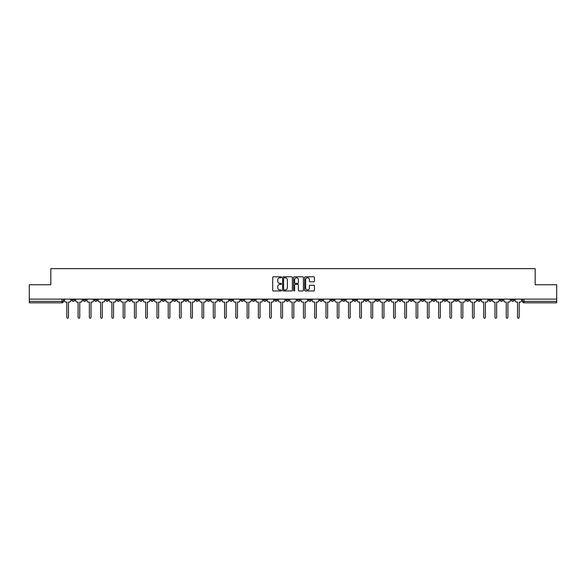 <?xml version="1.0" encoding="UTF-8"?>
<svg xmlns="http://www.w3.org/2000/svg" width="586" height="586" viewBox="0 0 586 586"><rect width="100%" height="100%" fill="white"/><g stroke="black" fill="none" stroke-linecap="round" stroke-linejoin="round"><path stroke-width="0.88" d="M281.441 277.288A0.498 0.498 0 0 0 280.95 276.79L273.413 276.79A0.711 0.711 0 0 0 272.71 277.5L272.71 290.26A0.711 0.711 0 0 0 273.413 290.971L280.95 290.971A0.498 0.498 0 0 0 281.441 290.473A0.498 0.498 0 0 0 280.95 289.975L279.976 289.975A2.271 2.271 0 0 1 277.705 287.711L277.705 286.649A2.271 2.271 0 0 1 279.976 284.378L280.95 284.378A0.498 0.498 0 0 0 281.441 283.88A0.498 0.498 0 0 0 280.95 283.382L279.976 283.382A2.271 2.271 0 0 1 277.705 281.119L277.705 280.049A2.271 2.271 0 0 1 279.976 277.786L280.95 277.786A0.498 0.498 0 0 0 281.441 277.288M443.668 299.124L443.668 299.915L446.554 299.915A1.443 1.443 0 0 1 445.111 301.358A1.443 1.443 0 0 1 443.668 299.915L443.668 299.124M376.058 299.124L376.058 299.915L378.952 299.915A1.443 1.443 0 0 1 377.509 301.358A1.443 1.443 0 0 1 376.058 299.915L376.058 299.124M364.792 299.124L364.792 299.915L367.686 299.915A1.443 1.443 0 0 1 366.235 301.358A1.443 1.443 0 0 1 364.792 299.915L364.792 299.124M297.19 299.124L297.19 299.915L300.076 299.915A1.443 1.443 0 0 1 298.633 301.358A1.443 1.443 0 0 1 297.19 299.915L297.19 299.124M285.924 299.124L285.924 299.915L288.81 299.915A1.443 1.443 0 0 1 287.367 301.358A1.443 1.443 0 0 1 285.924 299.915L285.924 299.124M274.651 299.124L274.651 299.915L277.544 299.915A1.443 1.443 0 0 1 276.101 301.358A1.443 1.443 0 0 1 274.651 299.915L274.651 299.124M252.119 299.124L252.119 299.915L255.005 299.915A1.443 1.443 0 0 1 253.562 301.358A1.443 1.443 0 0 1 252.119 299.915L252.119 299.124M229.587 299.915L229.587 299.124L229.587 299.915A1.443 1.443 0 0 0 231.03 301.358A1.443 1.443 0 0 1 229.587 299.915L232.474 299.915A1.443 1.443 0 0 1 231.03 301.358A1.443 1.443 0 0 0 232.474 299.915L232.474 299.124L232.474 299.915M218.314 299.915L218.314 299.124L218.314 299.915A1.443 1.443 0 0 0 219.765 301.358A1.443 1.443 0 0 1 218.314 299.915L221.208 299.915A1.443 1.443 0 0 1 219.765 301.358M207.048 299.915L207.048 299.124L207.048 299.915A1.443 1.443 0 0 0 208.491 301.358A1.443 1.443 0 0 1 207.048 299.915L209.942 299.915A1.443 1.443 0 0 1 208.491 301.358A1.443 1.443 0 0 0 209.942 299.915L209.942 299.124L209.942 299.915M195.783 299.124L195.783 299.915L198.669 299.915A1.443 1.443 0 0 1 197.226 301.358A1.443 1.443 0 0 1 195.783 299.915L195.783 299.124M184.517 299.124L184.517 299.915L187.403 299.915A1.443 1.443 0 0 1 185.96 301.358A1.443 1.443 0 0 1 184.517 299.915L184.517 299.124M173.251 299.124L173.251 299.915L176.137 299.915A1.443 1.443 0 0 1 174.694 301.358A1.443 1.443 0 0 1 173.251 299.915L173.251 299.124M161.978 299.915L161.978 299.124L161.978 299.915A1.443 1.443 0 0 0 163.428 301.358A1.443 1.443 0 0 1 161.978 299.915L164.871 299.915A1.443 1.443 0 0 1 163.428 301.358M139.446 299.915L139.446 299.124L139.446 299.915A1.443 1.443 0 0 0 140.889 301.358A1.443 1.443 0 0 1 139.446 299.915L142.332 299.915A1.443 1.443 0 0 1 140.889 301.358A1.443 1.443 0 0 0 142.332 299.915L142.332 299.124L142.332 299.915M128.18 299.915L128.18 299.124L128.18 299.915A1.443 1.443 0 0 0 129.623 301.358A1.443 1.443 0 0 1 128.18 299.915L131.066 299.915A1.443 1.443 0 0 1 129.623 301.358A1.443 1.443 0 0 0 131.066 299.915L131.066 299.124L131.066 299.915M116.914 299.915L116.914 299.124L116.914 299.915A1.443 1.443 0 0 0 118.357 301.358A1.443 1.443 0 0 1 116.914 299.915L119.8 299.915A1.443 1.443 0 0 1 118.357 301.358A1.443 1.443 0 0 0 119.8 299.915L119.8 299.124L119.8 299.915M105.641 299.915L105.641 299.124L105.641 299.915A1.443 1.443 0 0 0 107.091 301.358A1.443 1.443 0 0 1 105.641 299.915L108.535 299.915A1.443 1.443 0 0 1 107.091 301.358M94.375 299.915L94.375 299.124L94.375 299.915A1.443 1.443 0 0 0 95.818 301.358A1.443 1.443 0 0 1 94.375 299.915L97.269 299.915A1.443 1.443 0 0 1 95.818 301.358A1.443 1.443 0 0 0 97.269 299.915L97.269 299.124L97.269 299.915M83.109 299.915L83.109 299.124L83.109 299.915A1.443 1.443 0 0 0 84.552 301.358A1.443 1.443 0 0 1 83.109 299.915L85.996 299.915A1.443 1.443 0 0 1 84.552 301.358A1.443 1.443 0 0 0 85.996 299.915L85.996 299.124L85.996 299.915M313.722 281.793A0.711 0.711 0 0 0 314.426 281.082L314.426 277.5A0.711 0.711 0 0 0 313.722 276.79L305.35 276.79A0.711 0.711 0 0 0 304.647 277.5L304.647 290.26A0.711 0.711 0 0 0 305.35 290.971L313.722 290.971A0.711 0.711 0 0 0 314.426 290.26L314.426 285.939A0.711 0.711 0 0 0 313.722 285.228L310.14 285.228A0.711 0.711 0 0 0 309.43 285.939L309.43 288.085A1.897 1.897 0 0 1 307.533 289.975A1.897 1.897 0 0 1 305.636 288.085L305.636 279.683A1.897 1.897 0 0 1 307.533 277.786A1.897 1.897 0 0 1 309.43 279.683L309.43 281.082A0.711 0.711 0 0 0 310.14 281.793L313.722 281.793M29.3 299.124L29.3 284.745L50.821 284.745L50.821 268.644L535.179 268.644L535.179 284.745L556.7 284.745L556.7 299.124L29.3 299.124L29.3 301.358L63.464 301.358L63.464 299.124L63.464 301.358A1.443 1.443 0 0 1 62.021 302.808L29.3 302.808L29.3 301.358M292.377 277.5A0.711 0.711 0 0 0 291.674 276.79L283.302 276.79A0.711 0.711 0 0 0 282.599 277.5L282.599 290.26A0.711 0.711 0 0 0 283.302 290.971L291.674 290.971A0.711 0.711 0 0 0 292.377 290.26L292.377 277.5M294.326 276.79L302.698 276.79A0.711 0.711 0 0 1 303.401 277.5L303.401 290.26A0.711 0.711 0 0 1 302.698 290.971L299.116 290.971A0.711 0.711 0 0 1 298.406 290.26L298.406 285.089A0.711 0.711 0 0 0 297.695 284.378L295.322 284.378A0.711 0.711 0 0 0 294.612 285.089L294.612 290.473A0.498 0.498 0 0 1 294.113 290.971A0.498 0.498 0 0 1 293.623 290.473L293.623 277.5A0.711 0.711 0 0 1 294.326 276.79M522.536 299.124L522.536 301.358L556.7 301.358L556.7 302.808L523.979 302.808A1.443 1.443 0 0 1 522.536 301.358A1.443 1.443 0 0 0 523.979 302.808L523.979 299.124M556.7 299.124L556.7 301.358M514.156 299.124L514.156 299.915A1.443 1.443 0 0 1 512.713 301.358A1.443 1.443 0 0 1 511.27 299.915L514.156 299.915M511.27 299.124L511.27 299.915M502.891 299.915L502.891 299.124L502.891 299.915A1.443 1.443 0 0 1 501.448 301.358A1.443 1.443 0 0 1 500.005 299.915L502.891 299.915A1.443 1.443 0 0 1 501.448 301.358M500.005 299.124L500.005 299.915M491.625 299.124L491.625 299.915A1.443 1.443 0 0 1 490.182 301.358A1.443 1.443 0 0 1 488.731 299.915A1.443 1.443 0 0 0 490.182 301.358M488.731 299.124L488.731 299.915L491.625 299.915M480.359 299.124L480.359 299.915A1.443 1.443 0 0 1 478.909 301.358A1.443 1.443 0 0 1 477.465 299.915L480.359 299.915A1.443 1.443 0 0 1 478.909 301.358M477.465 299.124L477.465 299.915M469.086 299.124L469.086 299.915A1.443 1.443 0 0 1 467.643 301.358A1.443 1.443 0 0 1 466.2 299.915A1.443 1.443 0 0 0 467.643 301.358M466.2 299.124L466.2 299.915L469.086 299.915M457.82 299.124L457.82 299.915A1.443 1.443 0 0 1 456.377 301.358A1.443 1.443 0 0 1 454.934 299.915L457.82 299.915M454.934 299.124L454.934 299.915M446.554 299.124L446.554 299.915A1.443 1.443 0 0 1 445.111 301.358M435.288 299.124L435.288 299.915A1.443 1.443 0 0 1 433.845 301.358A1.443 1.443 0 0 1 432.395 299.915L435.288 299.915M432.395 299.124L432.395 299.915M424.022 299.124L424.022 299.915A1.443 1.443 0 0 1 422.572 301.358A1.443 1.443 0 0 1 421.129 299.915L424.022 299.915M421.129 299.124L421.129 299.915M412.749 299.124L412.749 299.915A1.443 1.443 0 0 1 411.306 301.358A1.443 1.443 0 0 1 409.863 299.915A1.443 1.443 0 0 0 411.306 301.358M409.863 299.124L409.863 299.915L412.749 299.915M401.483 299.124L401.483 299.915A1.443 1.443 0 0 1 400.04 301.358A1.443 1.443 0 0 1 398.597 299.915L401.483 299.915M398.597 299.124L398.597 299.915M390.217 299.124L390.217 299.915A1.443 1.443 0 0 1 388.774 301.358A1.443 1.443 0 0 1 387.331 299.915L390.217 299.915M387.331 299.124L387.331 299.915M378.952 299.124L378.952 299.915M367.686 299.124L367.686 299.915L367.686 299.124M356.413 299.124L356.413 299.915A1.443 1.443 0 0 1 354.97 301.358A1.443 1.443 0 0 1 353.526 299.915L356.413 299.915M353.526 299.124L353.526 299.915M345.147 299.124L345.147 299.915A1.443 1.443 0 0 1 343.704 301.358A1.443 1.443 0 0 1 342.261 299.915L345.147 299.915M342.261 299.124L342.261 299.915M333.881 299.124L333.881 299.915A1.443 1.443 0 0 1 332.438 301.358A1.443 1.443 0 0 1 330.995 299.915L333.881 299.915M330.995 299.124L330.995 299.915M322.615 299.124L322.615 299.915A1.443 1.443 0 0 1 321.172 301.358A1.443 1.443 0 0 1 319.722 299.915L322.615 299.915M319.722 299.124L319.722 299.915M311.349 299.124L311.349 299.915A1.443 1.443 0 0 1 309.899 301.358A1.443 1.443 0 0 1 308.456 299.915L311.349 299.915M308.456 299.124L308.456 299.915M300.076 299.124L300.076 299.915A1.443 1.443 0 0 1 298.633 301.358M288.81 299.124L288.81 299.915M277.544 299.915L277.544 299.124L277.544 299.915A1.443 1.443 0 0 1 276.101 301.358M266.278 299.124L266.278 299.915A1.443 1.443 0 0 1 264.828 301.358A1.443 1.443 0 0 1 263.385 299.915A1.443 1.443 0 0 0 264.828 301.358A1.443 1.443 0 0 0 266.278 299.915L263.385 299.915L263.385 299.124M255.005 299.915L255.005 299.124L255.005 299.915A1.443 1.443 0 0 1 253.562 301.358M243.739 299.124L243.739 299.915A1.443 1.443 0 0 1 242.296 301.358A1.443 1.443 0 0 1 240.853 299.915A1.443 1.443 0 0 0 242.296 301.358M240.853 299.124L240.853 299.915L243.739 299.915M221.208 299.124L221.208 299.915L221.208 299.124M198.669 299.915L198.669 299.124L198.669 299.915A1.443 1.443 0 0 1 197.226 301.358M187.403 299.915L187.403 299.124L187.403 299.915A1.443 1.443 0 0 1 185.96 301.358M176.137 299.915L176.137 299.124L176.137 299.915A1.443 1.443 0 0 1 174.694 301.358M164.871 299.124L164.871 299.915L164.871 299.124M153.605 299.915L153.605 299.124L153.605 299.915A1.443 1.443 0 0 1 152.155 301.358A1.443 1.443 0 0 1 150.712 299.915L153.605 299.915A1.443 1.443 0 0 1 152.155 301.358M150.712 299.124L150.712 299.915M108.535 299.124L108.535 299.915L108.535 299.124M74.73 299.124L74.73 299.915A1.443 1.443 0 0 1 73.287 301.358A1.443 1.443 0 0 1 71.844 299.915A1.443 1.443 0 0 0 73.287 301.358A1.443 1.443 0 0 0 74.73 299.915L74.73 299.124M71.844 299.124L71.844 299.915L74.73 299.915M62.021 299.124L62.021 302.808A1.443 1.443 0 0 0 63.464 301.358M284.085 277.786A0.498 0.498 0 0 0 283.587 278.284L283.587 289.484A0.498 0.498 0 0 0 284.085 289.975L285.111 289.975A2.271 2.271 0 0 0 287.382 287.711L287.382 280.049A2.271 2.271 0 0 0 285.111 277.786L284.085 277.786M298.406 279.72A1.897 1.897 0 0 0 296.509 277.823A1.897 1.897 0 0 0 294.612 279.72L294.612 282.679A0.711 0.711 0 0 0 295.322 283.382L297.695 283.382A0.711 0.711 0 0 0 298.406 282.679L298.406 279.72M64.438 300.64L64.438 299.124L64.438 300.64A1.443 1.443 48.4 0 0 65.881 302.083L66.819 302.083L66.819 317.356A0.828 0.828 48.4 0 0 67.654 318.191A0.828 0.828 48.4 0 0 68.481 317.356L68.481 302.083L69.419 302.083A1.443 1.443 48.4 0 0 70.869 300.64L70.869 299.124M65.881 302.083L66.819 302.083L66.819 317.356M68.481 317.356L68.481 302.083L69.419 302.083M75.704 300.64L75.704 299.124L75.704 300.64A1.443 1.443 48.4 0 0 77.147 302.083L78.092 302.083L78.092 317.356A0.828 0.828 48.4 0 0 78.92 318.191A0.828 0.828 48.4 0 0 79.747 317.356L79.747 302.083L80.692 302.083A1.443 1.443 48.4 0 0 82.135 300.64L82.135 299.124M86.97 300.64L86.97 299.124L86.97 300.64A1.443 1.443 48.4 0 0 88.42 302.083L89.358 302.083L89.358 317.356A0.828 0.828 48.4 0 0 90.185 318.191A0.828 0.828 48.4 0 0 91.02 317.356L91.02 302.083L91.958 302.083A1.443 1.443 48.4 0 0 93.401 300.64L93.401 299.124M77.147 302.083L78.092 302.083L78.092 317.356M79.747 317.356L79.747 302.083L80.692 302.083M88.42 302.083L89.358 302.083L89.358 317.356M91.02 317.356L91.02 302.083L91.958 302.083M98.243 300.64L98.243 299.124L98.243 300.64A1.443 1.443 48.4 0 0 99.686 302.083L100.624 302.083L100.624 317.356A0.828 0.828 48.4 0 0 101.451 318.191A0.828 0.828 48.4 0 0 102.286 317.356L102.286 302.083L103.224 302.083A1.443 1.443 48.4 0 0 104.667 300.64L104.667 299.124M109.509 300.64L109.509 299.124L109.509 300.64A1.443 1.443 48.4 0 0 110.952 302.083L111.889 302.083L111.889 317.356A0.828 0.828 48.4 0 0 112.724 318.191A0.828 0.828 48.4 0 0 113.552 317.356L113.552 302.083L114.49 302.083A1.443 1.443 48.4 0 0 115.933 300.64L115.933 299.124M120.775 300.64L120.775 299.124L120.775 300.64A1.443 1.443 48.4 0 0 122.218 302.083L123.155 302.083L123.155 317.356A0.828 0.828 48.4 0 0 123.99 318.191A0.828 0.828 48.4 0 0 124.818 317.356L124.818 302.083L125.756 302.083A1.443 1.443 48.4 0 0 127.206 300.64L127.206 299.124M99.686 302.083L100.624 302.083L100.624 317.356M102.286 317.356L102.286 302.083L103.224 302.083M110.952 302.083L111.889 302.083L111.889 317.356M113.552 317.356L113.552 302.083L114.49 302.083M122.218 302.083L123.155 302.083L123.155 317.356M124.818 317.356L124.818 302.083L125.756 302.083M132.04 300.64L132.04 299.124L132.04 300.64A1.443 1.443 48.4 0 0 133.491 302.083L134.428 302.083L134.428 317.356A0.828 0.828 48.4 0 0 135.256 318.191A0.828 0.828 48.4 0 0 136.084 317.356L136.084 302.083L137.029 302.083A1.443 1.443 48.4 0 0 138.472 300.64L138.472 299.124M143.314 300.64L143.314 299.124L143.314 300.64A1.443 1.443 48.4 0 0 144.757 302.083L145.694 302.083L145.694 317.356A0.828 0.828 48.4 0 0 146.522 318.191A0.828 0.828 48.4 0 0 147.357 317.356L147.357 302.083L148.295 302.083A1.443 1.443 48.4 0 0 149.738 300.64L149.738 299.124M154.579 300.64L154.579 299.124L154.579 300.64A1.443 1.443 48.4 0 0 156.023 302.083L156.96 302.083L156.96 317.356A0.828 0.828 48.4 0 0 157.788 318.191A0.828 0.828 48.4 0 0 158.623 317.356L158.623 302.083L159.56 302.083A1.443 1.443 48.4 0 0 161.004 300.64L161.004 299.124M165.845 300.64L165.845 299.124L165.845 300.64A1.443 1.443 48.4 0 0 167.288 302.083L168.226 302.083L168.226 317.356A0.828 0.828 48.4 0 0 169.061 318.191A0.828 0.828 48.4 0 0 169.889 317.356L169.889 302.083L170.826 302.083A1.443 1.443 48.4 0 0 172.269 300.64L172.269 299.124M177.111 300.64L177.111 299.124L177.111 300.64A1.443 1.443 48.4 0 0 178.554 302.083L179.499 302.083L179.499 317.356A0.828 0.828 48.4 0 0 180.327 318.191A0.828 0.828 48.4 0 0 181.155 317.356L181.155 302.083L182.092 302.083A1.443 1.443 48.4 0 0 183.543 300.64L183.543 299.124M188.377 300.64L188.377 299.124L188.377 300.64A1.443 1.443 48.4 0 0 189.827 302.083L190.765 302.083L190.765 317.356A0.828 0.828 48.4 0 0 191.593 318.191A0.828 0.828 48.4 0 0 192.428 317.356L192.428 302.083L193.365 302.083A1.443 1.443 48.4 0 0 194.808 300.64L194.808 299.124M199.65 300.64L199.65 299.124L199.65 300.64A1.443 1.443 48.4 0 0 201.093 302.083L202.031 302.083L202.031 317.356A0.828 0.828 48.4 0 0 202.859 318.191A0.828 0.828 48.4 0 0 203.694 317.356L203.694 302.083L204.631 302.083A1.443 1.443 48.4 0 0 206.074 300.64L206.074 299.124M210.916 300.64L210.916 299.124L210.916 300.64A1.443 1.443 48.4 0 0 212.359 302.083L213.297 302.083L213.297 317.356A0.828 0.828 48.4 0 0 214.132 318.191A0.828 0.828 48.4 0 0 214.959 317.356L214.959 302.083L215.897 302.083A1.443 1.443 48.4 0 0 217.34 300.64L217.34 299.124M222.182 300.64L222.182 299.124L222.182 300.64A1.443 1.443 48.4 0 0 223.625 302.083L224.563 302.083L224.563 317.356A0.828 0.828 48.4 0 0 225.398 318.191A0.828 0.828 48.4 0 0 226.225 317.356L226.225 302.083L227.163 302.083A1.443 1.443 48.4 0 0 228.613 300.64L228.613 299.124M233.448 300.64L233.448 299.124L233.448 300.64A1.443 1.443 48.4 0 0 234.891 302.083L235.836 302.083L235.836 317.356A0.828 0.828 48.4 0 0 236.663 318.191A0.828 0.828 48.4 0 0 237.491 317.356L237.491 302.083L238.436 302.083A1.443 1.443 48.4 0 0 239.879 300.64L239.879 299.124M244.714 300.64L244.714 299.124L244.714 300.64A1.443 1.443 48.4 0 0 246.164 302.083L247.102 302.083L247.102 317.356A0.828 0.828 48.4 0 0 247.929 318.191A0.828 0.828 48.4 0 0 248.764 317.356L248.764 302.083L249.702 302.083A1.443 1.443 48.4 0 0 251.145 300.64L251.145 299.124M255.987 300.64L255.987 299.124L255.987 300.64A1.443 1.443 48.4 0 0 257.43 302.083L258.367 302.083L258.367 317.356A0.828 0.828 48.4 0 0 259.195 318.191A0.828 0.828 48.4 0 0 260.03 317.356L260.03 302.083L260.968 302.083A1.443 1.443 48.4 0 0 262.411 300.64L262.411 299.124M267.253 300.64L267.253 299.124L267.253 300.64A1.443 1.443 48.4 0 0 268.696 302.083L269.633 302.083L269.633 317.356A0.828 0.828 48.4 0 0 270.468 318.191A0.828 0.828 48.4 0 0 271.296 317.356L271.296 302.083L272.234 302.083A1.443 1.443 48.4 0 0 273.677 300.64L273.677 299.124M278.518 300.64L278.518 299.124L278.518 300.64A1.443 1.443 48.4 0 0 279.962 302.083L280.899 302.083L280.899 317.356A0.828 0.828 48.4 0 0 281.734 318.191A0.828 0.828 48.4 0 0 282.562 317.356L282.562 302.083L283.499 302.083A1.443 1.443 48.4 0 0 284.95 300.64L284.95 299.124M289.784 300.64L289.784 299.124L289.784 300.64A1.443 1.443 48.4 0 0 291.227 302.083L292.172 302.083L292.172 317.356A0.828 0.828 48.4 0 0 293 318.191A0.828 0.828 48.4 0 0 293.828 317.356L293.828 302.083L294.773 302.083A1.443 1.443 48.4 0 0 296.216 300.64L296.216 299.124M301.05 300.64L301.05 299.124L301.05 300.64A1.443 1.443 48.4 0 0 302.501 302.083L303.438 302.083L303.438 317.356A0.828 0.828 48.4 0 0 304.266 318.191A0.828 0.828 48.4 0 0 305.101 317.356L305.101 302.083L306.038 302.083A1.443 1.443 48.4 0 0 307.482 300.64L307.482 299.124M136.084 317.356L136.084 302.083L137.029 302.083M133.491 302.083L134.428 302.083L134.428 317.356M147.357 317.356L147.357 302.083L148.295 302.083M144.757 302.083L145.694 302.083L145.694 317.356M158.623 317.356L158.623 302.083L159.56 302.083M156.023 302.083L156.96 302.083L156.96 317.356M169.889 317.356L169.889 302.083L170.826 302.083M167.288 302.083L168.226 302.083L168.226 317.356M181.155 317.356L181.155 302.083L182.092 302.083M178.554 302.083L179.499 302.083L179.499 317.356M192.428 317.356L192.428 302.083L193.365 302.083M189.827 302.083L190.765 302.083L190.765 317.356M203.694 317.356L203.694 302.083L204.631 302.083M201.093 302.083L202.031 302.083L202.031 317.356M214.959 317.356L214.959 302.083L215.897 302.083M212.359 302.083L213.297 302.083L213.297 317.356M226.225 317.356L226.225 302.083L227.163 302.083M223.625 302.083L224.563 302.083L224.563 317.356M237.491 317.356L237.491 302.083L238.436 302.083M234.891 302.083L235.836 302.083L235.836 317.356M248.764 317.356L248.764 302.083L249.702 302.083M246.164 302.083L247.102 302.083L247.102 317.356M260.03 317.356L260.03 302.083L260.968 302.083M257.43 302.083L258.367 302.083L258.367 317.356M271.296 317.356L271.296 302.083L272.234 302.083M268.696 302.083L269.633 302.083L269.633 317.356M282.562 317.356L282.562 302.083L283.499 302.083M279.962 302.083L280.899 302.083L280.899 317.356M293.828 317.356L293.828 302.083L294.773 302.083M291.227 302.083L292.172 302.083L292.172 317.356M305.101 317.356L305.101 302.083L306.038 302.083M302.501 302.083L303.438 302.083L303.438 317.356M312.323 300.64L312.323 299.124L312.323 300.64A1.443 1.443 48.4 0 0 313.766 302.083L314.704 302.083L314.704 317.356A0.828 0.828 48.4 0 0 315.532 318.191A0.828 0.828 48.4 0 0 316.367 317.356L316.367 302.083L317.304 302.083A1.443 1.443 48.4 0 0 318.747 300.64L318.747 299.124M323.589 300.64L323.589 299.124L323.589 300.64A1.443 1.443 48.4 0 0 325.032 302.083L325.97 302.083L325.97 317.356A0.828 0.828 48.4 0 0 326.805 318.191A0.828 0.828 48.4 0 0 327.633 317.356L327.633 302.083L328.57 302.083A1.443 1.443 48.4 0 0 330.013 300.64L330.013 299.124M334.855 300.64L334.855 299.124L334.855 300.64A1.443 1.443 48.4 0 0 336.298 302.083L337.236 302.083L337.236 317.356A0.828 0.828 48.4 0 0 338.071 318.191A0.828 0.828 48.4 0 0 338.898 317.356L338.898 302.083L339.836 302.083A1.443 1.443 48.4 0 0 341.286 300.64L341.286 299.124M346.121 300.64L346.121 299.124L346.121 300.64A1.443 1.443 48.4 0 0 347.564 302.083L348.509 302.083L348.509 317.356A0.828 0.828 48.4 0 0 349.337 318.191A0.828 0.828 48.4 0 0 350.164 317.356L350.164 302.083L351.109 302.083A1.443 1.443 48.4 0 0 352.552 300.64L352.552 299.124M313.766 302.083L314.704 302.083L314.704 317.356M316.367 317.356L316.367 302.083L317.304 302.083M325.032 302.083L325.97 302.083L325.97 317.356M327.633 317.356L327.633 302.083L328.57 302.083M336.298 302.083L337.236 302.083L337.236 317.356M338.898 317.356L338.898 302.083L339.836 302.083M347.564 302.083L348.509 302.083L348.509 317.356M350.164 317.356L350.164 302.083L351.109 302.083M357.387 300.64L357.387 299.124L357.387 300.64A1.443 1.443 48.4 0 0 358.837 302.083L359.775 302.083L359.775 317.356A0.828 0.828 48.4 0 0 360.602 318.191A0.828 0.828 48.4 0 0 361.437 317.356L361.437 302.083L362.375 302.083A1.443 1.443 48.4 0 0 363.818 300.64L363.818 299.124M358.837 302.083L359.775 302.083L359.775 317.356M361.437 317.356L361.437 302.083L362.375 302.083M368.66 300.64L368.66 299.124L368.66 300.64A1.443 1.443 48.4 0 0 370.103 302.083L371.041 302.083L371.041 317.356A0.828 0.828 48.4 0 0 371.868 318.191A0.828 0.828 48.4 0 0 372.703 317.356L372.703 302.083L373.641 302.083A1.443 1.443 48.4 0 0 375.084 300.64L375.084 299.124M370.103 302.083L371.041 302.083L371.041 317.356M372.703 317.356L372.703 302.083L373.641 302.083M379.926 300.64L379.926 299.124L379.926 300.64A1.443 1.443 48.4 0 0 381.369 302.083L382.306 302.083L382.306 317.356A0.828 0.828 48.4 0 0 383.141 318.191A0.828 0.828 48.4 0 0 383.969 317.356L383.969 302.083L384.907 302.083A1.443 1.443 48.4 0 0 386.35 300.64L386.35 299.124M381.369 302.083L382.306 302.083L382.306 317.356M383.969 317.356L383.969 302.083L384.907 302.083M391.192 300.64L391.192 299.124L391.192 300.64A1.443 1.443 48.4 0 0 392.635 302.083L393.572 302.083L393.572 317.356A0.828 0.828 48.4 0 0 394.407 318.191A0.828 0.828 48.4 0 0 395.235 317.356L395.235 302.083L396.173 302.083A1.443 1.443 48.4 0 0 397.623 300.64L397.623 299.124M392.635 302.083L393.572 302.083L393.572 317.356M395.235 317.356L395.235 302.083L396.173 302.083M402.457 300.64L402.457 299.124L402.457 300.64A1.443 1.443 48.4 0 0 403.908 302.083L404.845 302.083L404.845 317.356A0.828 0.828 48.4 0 0 405.673 318.191A0.828 0.828 48.4 0 0 406.501 317.356L406.501 302.083L407.446 302.083A1.443 1.443 48.4 0 0 408.889 300.64L408.889 299.124M403.908 302.083L404.845 302.083L404.845 317.356M406.501 317.356L406.501 302.083L407.446 302.083M413.731 300.64L413.731 299.124L413.731 300.64A1.443 1.443 48.4 0 0 415.174 302.083L416.111 302.083L416.111 317.356A0.828 0.828 48.4 0 0 416.939 318.191A0.828 0.828 48.4 0 0 417.774 317.356L417.774 302.083L418.712 302.083A1.443 1.443 48.4 0 0 420.155 300.64L420.155 299.124M415.174 302.083L416.111 302.083L416.111 317.356M417.774 317.356L417.774 302.083L418.712 302.083M424.997 300.64L424.997 299.124L424.997 300.64A1.443 1.443 48.4 0 0 426.44 302.083L427.377 302.083L427.377 317.356A0.828 0.828 48.4 0 0 428.212 318.191A0.828 0.828 48.4 0 0 429.04 317.356L429.04 302.083L429.978 302.083A1.443 1.443 48.4 0 0 431.421 300.64L431.421 299.124M426.44 302.083L427.377 302.083L427.377 317.356M429.04 317.356L429.04 302.083L429.978 302.083M436.262 300.64L436.262 299.124L436.262 300.64A1.443 1.443 48.4 0 0 437.705 302.083L438.643 302.083L438.643 317.356A0.828 0.828 48.4 0 0 439.478 318.191A0.828 0.828 48.4 0 0 440.306 317.356L440.306 302.083L441.243 302.083A1.443 1.443 48.4 0 0 442.686 300.64L442.686 299.124M437.705 302.083L438.643 302.083L438.643 317.356M440.306 317.356L440.306 302.083L441.243 302.083M447.528 300.64L447.528 299.124L447.528 300.64A1.443 1.443 48.4 0 0 448.971 302.083L449.916 302.083L449.916 317.356A0.828 0.828 48.4 0 0 450.744 318.191A0.828 0.828 48.4 0 0 451.572 317.356L451.572 302.083L452.509 302.083A1.443 1.443 48.4 0 0 453.96 300.64L453.96 299.124M448.971 302.083L449.916 302.083L449.916 317.356M451.572 317.356L451.572 302.083L452.509 302.083M458.794 300.64L458.794 299.124L458.794 300.64A1.443 1.443 48.4 0 0 460.244 302.083L461.182 302.083L461.182 317.356A0.828 0.828 48.4 0 0 462.01 318.191A0.828 0.828 48.4 0 0 462.845 317.356L462.845 302.083L463.782 302.083A1.443 1.443 48.4 0 0 465.225 300.64L465.225 299.124M460.244 302.083L461.182 302.083L461.182 317.356M462.845 317.356L462.845 302.083L463.782 302.083M470.067 300.64L470.067 299.124L470.067 300.64A1.443 1.443 48.4 0 0 471.51 302.083L472.448 302.083L472.448 317.356A0.828 0.828 48.4 0 0 473.276 318.191A0.828 0.828 48.4 0 0 474.111 317.356L474.111 302.083L475.048 302.083A1.443 1.443 48.4 0 0 476.491 300.64L476.491 299.124M471.51 302.083L472.448 302.083L472.448 317.356M474.111 317.356L474.111 302.083L475.048 302.083M481.333 300.64L481.333 299.124L481.333 300.64A1.443 1.443 48.4 0 0 482.776 302.083L483.714 302.083L483.714 317.356A0.828 0.828 48.4 0 0 484.549 318.191A0.828 0.828 48.4 0 0 485.376 317.356L485.376 302.083L486.314 302.083A1.443 1.443 48.4 0 0 487.757 300.64L487.757 299.124M482.776 302.083L483.714 302.083L483.714 317.356M485.376 317.356L485.376 302.083L486.314 302.083M492.599 300.64L492.599 299.124L492.599 300.64A1.443 1.443 48.4 0 0 494.042 302.083L494.98 302.083L494.98 317.356A0.828 0.828 48.4 0 0 495.815 318.191A0.828 0.828 48.4 0 0 496.642 317.356L496.642 302.083L497.58 302.083A1.443 1.443 48.4 0 0 499.03 300.64L499.03 299.124M494.042 302.083L494.98 302.083L494.98 317.356M496.642 317.356L496.642 302.083L497.58 302.083M503.865 300.64L503.865 299.124L503.865 300.64A1.443 1.443 48.4 0 0 505.308 302.083L506.253 302.083L506.253 317.356A0.828 0.828 48.4 0 0 507.08 318.191A0.828 0.828 48.4 0 0 507.908 317.356L507.908 302.083L508.853 302.083A1.443 1.443 48.4 0 0 510.296 300.64L510.296 299.124M505.308 302.083L506.253 302.083L506.253 317.356M507.908 317.356L507.908 302.083L508.853 302.083M515.131 300.64L515.131 299.124L515.131 300.64A1.443 1.443 48.4 0 0 516.581 302.083L517.519 302.083L517.519 317.356A0.828 0.828 48.4 0 0 518.346 318.191A0.828 0.828 48.4 0 0 519.181 317.356L519.181 302.083L520.119 302.083A1.443 1.443 48.4 0 0 521.562 300.64L521.562 299.124M516.581 302.083L517.519 302.083L517.519 317.356M519.181 317.356L519.181 302.083L520.119 302.083"/></g></svg>
